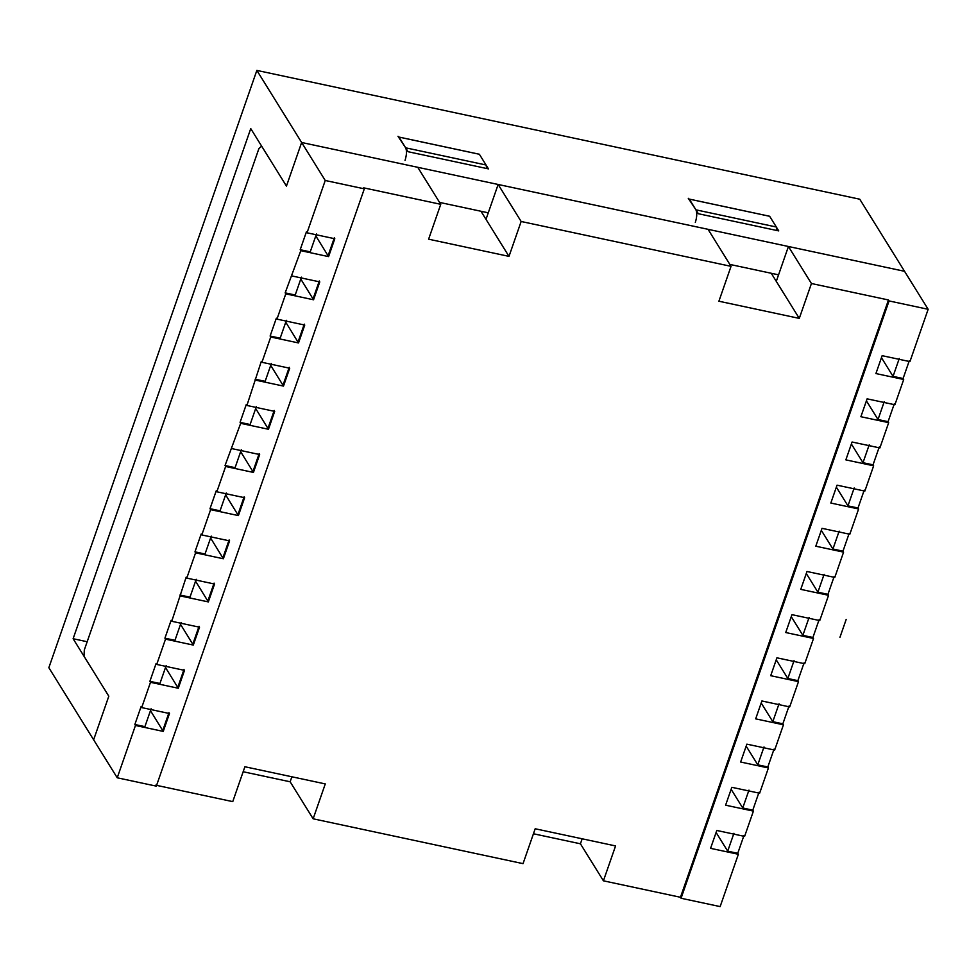 <?xml version="1.0" encoding="UTF-8"?>
<svg xmlns="http://www.w3.org/2000/svg" width="977" height="977" viewBox="0 0 977 977"><rect width="100%" height="100%" fill="white"/><g stroke="black" fill="none" stroke-linecap="round" stroke-linejoin="round"><path stroke-width="1.47" d="M508.993 256.377L485.996 219.349L498.148 184.47L521.144 221.486L508.993 256.377L428.61 239.194L440.749 204.315L417.753 167.299L301.637 142.495L286.456 186.094L250.747 128.61L73.116 638.726L108.813 696.198L84.01 656.251L84.315 649.949L258.917 148.565L261.641 146.147L286.456 186.094L301.637 142.495L325.243 180.489L307.022 232.807L306.424 231.83L300.195 249.709L300.794 250.674L328.59 256.609L315.803 235.872M328.59 256.609L334.806 238.742L307.022 232.807M733.935 833.283L727.706 851.162L737.757 853.312L743.986 835.433M300.195 249.709L310.246 251.846L316.463 233.979M300.794 250.674L285.162 292.868L285.772 293.845L276.967 319.125L276.357 318.16L270.128 336.027L270.739 337.004L261.934 362.296L261.323 361.319L246.9 405.455L246.289 404.478L240.073 422.357L240.672 423.334L225.04 465.516L225.638 466.493L216.833 491.785L216.235 490.808L210.006 508.687L210.617 509.652L201.812 534.944L229.595 540.879L223.367 558.759L195.583 552.823L186.778 578.103L186.167 577.138L171.744 621.274L199.528 627.21L193.312 645.076L165.516 639.141L156.711 664.433L184.506 670.369L178.278 688.248L150.495 682.312L141.689 707.592L169.473 713.528L163.244 731.407L135.461 725.471L117.24 777.79L48.85 667.706L256.853 70.405L301.637 142.495L904.543 271.301L928.15 309.294L889.07 300.94L681.067 898.254L680.468 897.277L888.472 299.976L889.07 300.94M211.252 536.117L205.023 553.996L194.973 551.846L201.201 533.967L201.812 534.944M194.973 551.846L195.583 552.823M181.185 622.447L174.968 640.314L164.918 638.176L171.146 620.297L171.744 621.274M164.918 638.176L165.516 639.141M166.163 665.606L159.935 683.485L149.884 681.335L156.112 663.456L156.711 664.433M149.884 681.335L150.495 682.312M151.13 708.765L144.901 726.644L134.85 724.494L141.079 706.627L141.689 707.592M134.85 724.494L135.461 725.471M108.813 696.198L93.633 739.797L108.813 696.198M240.672 423.334L268.467 429.269L274.684 411.39L246.9 405.455M261.934 362.296L289.717 368.231L283.489 386.098L255.705 380.163M270.739 337.004L298.522 342.939L304.751 325.06L276.967 319.125M285.772 293.845L313.556 299.78L319.784 281.901L291.989 275.966M117.24 777.79L156.32 786.143L364.323 188.83L325.243 180.489M180.55 595.982L208.345 601.917L214.561 584.038L186.778 578.103M210.617 509.652L238.4 515.587L244.629 497.72L216.833 491.785M231.867 448.614L259.662 454.549L253.434 472.428L225.638 466.493M521.144 221.486L731.04 266.342L718.901 301.221L799.284 318.392L811.435 283.513L888.472 299.976M811.435 283.513L788.427 246.497L904.543 271.301L859.76 199.21L256.853 70.405M769.644 216.259L778.742 230.902L698.36 213.731L689.261 199.088L769.644 216.259L776.324 227.006L777.155 230.56M695.319 222.451C697.004 216.943 697.212 212.742 695.942 209.835L688.284 198.319M405.04 160.436C406.713 154.928 406.92 150.714 405.65 147.82L397.993 136.291M479.365 154.244L398.97 137.061L408.068 151.716L488.463 168.887L479.365 154.244L486.033 164.991L486.864 168.545M881.449 357.68L893.051 376.365L903.102 378.514L903.701 379.491L875.917 373.556L882.146 355.677L909.929 361.612L928.15 309.294M899.28 358.486L893.051 376.365M866.416 400.839L878.018 419.524L888.069 421.673L888.679 422.65L860.884 416.715L867.112 398.836L894.895 404.771L903.701 379.491M884.246 401.657L878.018 419.524M851.382 444.01L862.984 462.695L873.035 464.844L873.646 465.809L845.85 459.874L852.078 442.007L879.874 447.942L888.679 422.65M869.212 444.816L862.984 462.695M873.646 465.809L864.84 491.101L837.045 485.166L830.829 503.045L858.612 508.98L849.807 534.26L822.023 528.325L815.795 546.204L843.578 552.139L834.773 577.431L806.99 571.484L800.761 589.363L828.557 595.298L819.74 620.59L791.956 614.655L785.728 632.534L813.523 638.469L804.718 663.749L776.923 657.814L770.706 675.693L798.49 681.628L789.685 706.921L761.901 700.973L755.673 718.852L783.456 724.787L774.651 750.08L746.868 744.144L740.639 762.023L768.423 767.959L759.617 793.239L731.834 787.303L725.606 805.182L753.401 811.118L744.596 836.41L716.8 830.462L710.572 848.341L738.368 854.277L720.147 906.595L681.067 898.254M864.23 490.124L858.014 508.003L858.612 508.98M858.014 508.003L847.963 505.854L836.349 487.169M854.179 487.975L847.963 505.854M821.315 530.328L832.929 549.013L842.98 551.162L843.578 552.139M839.158 531.146L832.929 549.013M834.175 576.454L827.946 594.334L828.557 595.298M827.946 594.334L817.896 592.184L806.294 573.499M824.124 574.305L817.896 592.184M737.757 853.312L738.368 854.277M727.706 851.162L716.104 832.477M748.968 790.124L742.74 807.991L752.791 810.141L753.401 811.118M742.74 807.991L731.138 789.306M764.002 746.953L757.773 764.832L767.824 766.982L768.423 767.959M757.773 764.832L746.172 746.147M761.193 702.988L772.807 721.673L782.858 723.823L783.456 724.787M779.035 703.794L772.807 721.673M794.057 660.635L787.841 678.502L797.879 680.651L798.49 681.628M787.841 678.502L776.226 659.817M791.26 616.658L802.862 635.343L812.913 637.492L813.523 638.469M809.09 617.464L802.862 635.343M291.879 776.776L290.145 781.783L313.141 818.799L325.28 783.92L244.897 766.75L232.746 801.628L155.709 785.166M498.148 184.47L708.044 229.314L731.04 266.342M485.996 219.349L480.965 211.252M313.141 818.799L523.037 863.644L535.188 828.765L615.571 845.935L603.42 880.814L580.423 843.798L582.17 838.803M788.427 246.497L776.288 281.376L771.256 273.267M799.284 318.392L776.288 281.376L778.559 274.83L729.856 264.425M364.323 188.83L363.713 187.853L440.749 204.315M603.42 880.814L680.468 897.277M210.006 508.687L220.057 510.824L226.285 492.958M238.4 515.587L225.626 494.85M210.592 538.009L223.367 558.759M179.951 595.005L189.99 597.155L196.218 579.276M208.345 601.917L195.559 581.168M180.525 624.34L193.312 645.076M165.492 667.499L178.278 688.248M150.47 710.658L163.244 731.407M225.04 465.516L235.091 467.665L241.307 449.786M240.647 451.679L253.434 472.428M240.073 422.357L250.124 424.507L256.34 406.627M268.467 429.269L255.681 408.52M255.107 379.198L265.146 381.335L271.374 363.468M270.714 365.361L283.489 386.098M270.128 336.027L280.179 338.176L286.408 320.297M298.522 342.939L285.748 322.202M285.162 292.868L295.213 295.017L301.441 277.138M313.556 299.78L300.782 279.031M752.791 810.141L759.019 792.262M767.824 766.982L774.053 749.103M782.858 723.823L789.074 705.944M797.879 680.651L804.108 662.785M812.913 637.492L819.141 619.613M909.331 360.635L903.102 378.514M894.297 403.806L888.069 421.673M879.263 446.965L873.035 464.844M849.196 533.295L842.98 551.162M439.565 202.41L488.268 212.815L492.823 199.735M580.423 843.798L533.442 833.76M290.145 781.783L243.151 771.745M87.173 641.73L73.116 638.726M846.167 619.479L839.939 637.346M334.329 237.79L328.101 255.669M776.324 227.006L695.942 209.835M405.65 147.82L486.033 164.991M689.286 199.113L769.668 216.296M398.995 137.098L479.377 154.268M244.14 496.768L237.924 514.647M229.119 539.927L222.89 557.806M214.085 583.098L207.857 600.977M199.052 626.257L192.823 644.136M184.018 669.416L177.802 687.295M168.997 712.587L162.768 730.466M259.174 453.609L252.945 471.488M274.207 410.438L267.979 428.317M289.241 367.279L283.012 385.158M304.274 324.12L298.046 341.999M319.296 280.961L313.08 298.828"/></g></svg>
